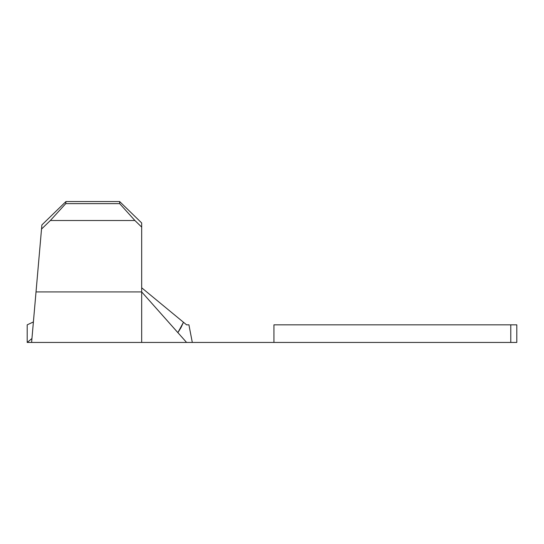 <?xml version="1.0" encoding="UTF-8"?>
<svg xmlns="http://www.w3.org/2000/svg" width="544" height="544" viewBox="0 0 544 544"><rect width="100%" height="100%" fill="white"/><g stroke="black" fill="none" stroke-linecap="round" stroke-linejoin="round"><path stroke-width="0.82" d="M177.936 332.717L141.678 291.917L36.026 291.917L41.521 229.078L50.334 220.517L65.77 203.626L65.946 201.552L65.77 203.626L119.66 203.626L65.77 203.626L50.334 220.517L134.912 220.517L119.66 203.626L119.66 201.552L65.946 201.552L119.66 201.552L141.678 222.952L141.678 227.093L134.912 220.517L50.334 220.517L41.521 229.078L41.881 224.937L65.946 201.552L41.881 224.937L31.6 342.448L141.678 342.448L141.678 291.917L141.678 342.448L192.311 342.448L189.856 329.773M34.551 308.72L34.456 309.808L34.551 308.72M179.874 334.873L141.678 291.917L141.678 227.093L141.678 291.917L36.026 291.917L31.946 338.511L27.2 342.448L27.2 324.836L33.395 321.946L33.436 321.531L33.395 321.946L27.2 324.836L27.2 342.448L31.946 338.511L33.347 322.524M273.938 324.836L273.938 342.448L192.311 342.448L510.782 342.448L510.782 324.836L273.938 324.836L273.938 342.448L510.782 342.448L510.782 324.836L516.8 324.836L516.8 342.448L510.782 342.448L516.8 342.448L516.8 324.836L273.938 324.836M188.918 324.836L186.585 324.836L183.471 322.266L177.861 332.636L180.962 327.706L183.471 322.266L141.678 287.783L186.585 324.836L188.918 324.836L192.311 342.448L186.585 342.448L181.676 336.886M186.585 342.448L180.064 335.09M141.678 222.952L141.678 227.093L134.912 220.517L119.66 203.626L119.66 201.552L141.678 222.952M31.946 338.511C31.491 343.733 31.491 343.733 31.946 338.511M31.6 342.448L27.2 342.448"/></g></svg>

